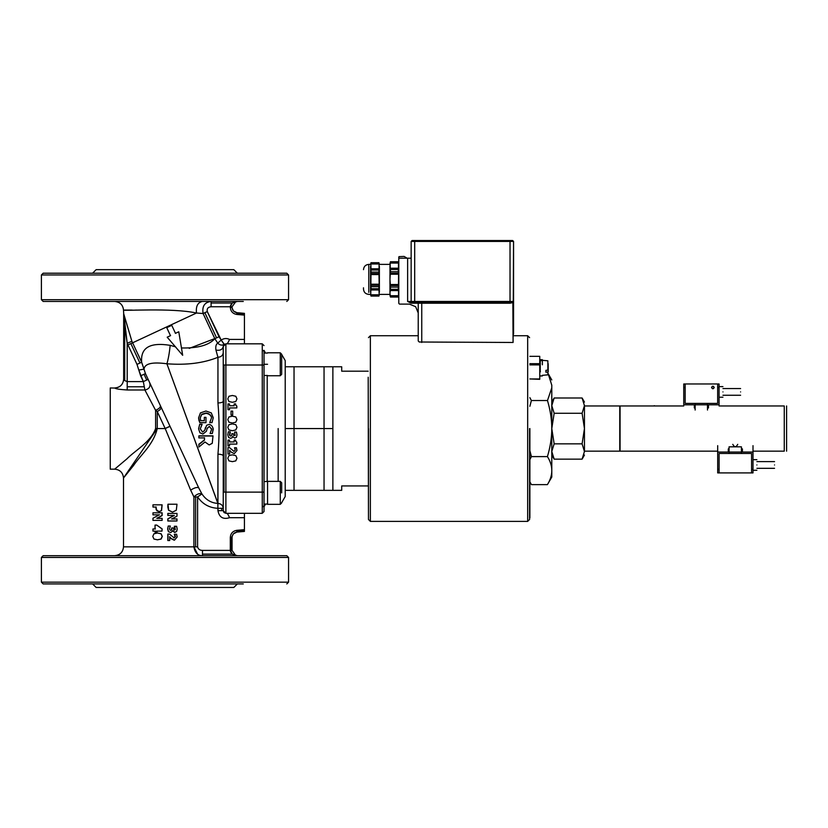 <?xml version="1.0" encoding="UTF-8"?>
<svg xmlns="http://www.w3.org/2000/svg" width="828" height="828" viewBox="0 0 828 828"><rect width="100%" height="100%" fill="white"/><g stroke="black" fill="none" stroke-linecap="round" stroke-linejoin="round"><path stroke-width="1.24" d="M510.027 240.544L412.044 240.544L411.154 241.424L513.557 241.424L512.667 240.544L510.027 240.544L510.027 302.334L411.154 302.334L411.154 303.214L418.223 303.214L417.333 302.334M411.154 258.201L398.796 258.201L398.796 303.39L399.51 304.104L398.796 303.39M398.796 258.201L398.796 257.135M399.003 256.639L404.095 256.432L407.159 258.201M399.51 304.104L409.394 304.104L415.635 306.681L418.223 312.932M421.752 342.471L421.752 303.214L418.223 303.214L418.223 340.96L419.258 342.005L513.081 342.471L513.557 241.424L513.557 334.108M527.674 428.562L527.674 335.733L527.674 521.392L370.375 521.392L370.375 335.733L418.223 335.733L418.223 334.108M513.081 342.471L512.853 301.454L510.027 302.334L510.027 303.214L513.081 302.53L512.853 301.454L414.693 301.454L414.693 302.334L407.624 301.454L414.693 302.334M411.154 241.424L411.154 301.454L412.044 302.334M363.492 287.792L363.492 289.096C363.802 292.315 365.572 294.075 368.791 294.385L370.551 294.385L371.006 296.072L378.934 296.072L379.379 294.385L389.967 294.385M379.172 268.8L370.758 268.8L370.851 269.328L379.079 269.328L379.172 268.8L378.934 270.031L371.006 270.031L370.851 263.439L379.079 263.439L379.079 269.328M370.758 284.211L370.851 285.277L379.079 285.277L379.172 284.211L379.079 285.277L379.172 284.211L379.079 285.277L379.172 284.211L370.758 284.211L370.851 285.277L371.006 272.091L378.934 272.091L379.172 284.211M379.079 295.327L378.934 296.02L371.006 296.02L370.851 295.327L379.079 295.327L379.172 294.799L379.079 295.327L379.172 294.799L379.079 295.327L379.172 294.799L370.758 294.799L370.851 289.438L371.006 288.734L378.934 288.734L379.172 294.799M370.851 289.438L379.079 289.438L379.172 289.966L379.079 289.438L379.172 289.966L370.758 289.966L370.851 289.438M379.172 274.554L370.758 274.554L370.851 273.499L370.758 274.554L370.851 273.499L370.758 274.554L370.851 273.499L379.079 273.499L379.172 274.554L379.079 273.499M370.758 263.977L379.172 263.977L378.934 262.745L371.006 262.745L370.851 263.439M379.172 263.977L379.079 263.439M370.851 295.327L370.758 294.799L370.851 295.327M379.079 285.277L378.934 286.674L371.006 286.674L370.851 285.277M379.379 266.388C379.379 263.739 379.379 263.739 379.379 266.388L379.379 292.377C379.379 295.037 379.379 295.037 379.379 292.377M378.934 270.031L378.934 272.091M378.934 286.674L378.934 288.734M371.006 270.031L371.006 272.091M370.551 266.388C370.551 263.739 370.551 263.739 370.551 266.388L370.551 292.377C370.551 295.037 370.551 295.037 370.551 292.377M371.006 286.674L371.006 288.734M390.185 284.532L398.579 284.532L398.33 287.078L390.443 287.078L389.967 279.388L390.288 273.178L390.185 274.234L398.579 274.234L398.485 285.588L390.288 285.588L390.185 284.532L390.288 285.588M390.185 295.72L398.579 295.72L398.33 296.993L390.443 296.993L389.967 293.143L390.288 290.038L390.185 290.576L390.288 290.038L390.185 290.576L398.579 290.576L398.485 296.248L390.288 296.248L390.185 295.72L390.288 296.248M398.579 290.576L398.485 290.038L390.288 290.038L390.443 289.293L398.33 289.293L398.485 290.038M390.288 273.178L390.443 271.688L398.33 271.688L398.579 274.234L398.485 273.178L398.579 274.234L398.485 273.178L390.288 273.178L390.185 274.234M390.288 268.727L390.443 269.473L398.33 269.473L398.485 268.727L390.288 268.727L390.185 268.2L398.579 268.2L398.485 268.727L398.485 262.517L390.288 262.517L390.185 263.056L390.443 261.772L398.33 261.772L398.485 262.517M398.579 263.056L390.185 263.056L390.288 262.517M390.185 268.2L390.185 263.056M389.967 263.49L390.443 261.731L398.33 261.731L398.796 263.49M398.33 287.078L398.33 289.293M389.967 265.622C389.967 262.818 389.967 262.818 389.967 265.622L389.967 293.143C389.967 295.958 389.967 295.958 389.967 293.143M390.443 287.078L390.443 289.293M390.443 269.473L390.443 271.688M398.33 269.473L398.33 271.688M286.798 583.926L288.568 582.156L41.4 582.156L43.17 583.926L243.287 583.926M513.557 335.733L527.674 335.733L527.674 521.392L529.589 519.487L529.589 428.562M370.375 428.562L370.375 335.733L370.375 521.392L368.47 519.487L368.47 428.562M529.868 428.562L529.868 517.862L529.868 428.562M548.188 373.728L551.79 385.217L551.79 387.783L547.484 400.535L531.39 400.535L529.868 406.289L531.39 400.535L529.868 397.668L531.39 400.535L547.484 400.535L551.79 387.783L551.79 477.031L551.79 428.49C551.79 419.62 550.351 410.305 547.484 400.535C550.351 410.305 551.79 419.62 551.79 428.49C551.79 437.391 550.341 446.758 547.432 456.601C550.341 446.758 551.79 437.391 551.79 428.49L551.79 385.217C551.79 378.23 551.79 378.23 551.79 385.217C551.79 378.23 551.79 378.23 551.79 385.217L548.188 373.728M548.188 371.927L548.188 365.572L548.188 371.927L545.89 372.186L545.89 370.333L548.188 370.075L548.188 363.72M547.867 373.977L547.867 372.103L545.89 372.186L545.89 370.333L548.188 370.075M542.361 360.325L547.867 360.801L547.867 370.251L547.867 363.544M545.89 372.186L545.89 370.333M542.361 364.786L542.361 361.256M542.361 360.635L542.361 359.704L540.239 359.704L540.239 360.635L542.361 360.635L540.239 360.635L540.239 371.596L540.239 363.689M529.868 356.319L539.752 356.319L539.752 363.689L529.868 363.689L539.752 363.689L539.752 364.889L539.752 356.319L529.868 356.319M539.752 379.327L539.752 364.889L529.868 364.889L539.752 364.889L539.752 378.955L529.868 378.955L539.752 379.327M531.462 484.628L547.411 484.628C553.259 475.272 553.259 465.936 547.432 456.601L531.441 456.601L529.868 450.68L531.441 456.601L529.868 459.571L531.441 456.601L547.432 456.601C553.259 465.936 553.259 475.272 547.411 484.628L531.462 484.628L529.868 481.865M683.752 405.968L620.068 405.968L620.068 451.167L717.69 451.167M653.478 405.968L654.451 405.699M551.79 451.498L554.16 459.147L582.094 459.147L584.454 451.498L584.454 405.627C584.454 400.949 584.454 400.949 584.454 405.627L582.094 397.989L554.16 397.989L551.79 405.627L554.16 413.275L551.79 428.562L554.16 443.849L551.79 451.498L554.16 459.147L582.094 459.147L584.454 451.498L582.094 443.849L584.454 428.562L582.094 413.275L584.454 405.627L582.094 397.989L554.16 397.989L551.79 405.627L554.16 413.275L551.79 428.562L554.16 443.849L551.79 451.498M584.454 451.498C584.454 456.187 584.454 456.187 584.454 451.498C584.454 456.187 584.454 456.187 584.454 451.498L584.454 428.562L582.094 413.275L584.454 405.627C584.454 400.949 584.454 400.949 584.454 405.627L584.454 428.562L582.094 443.849L554.16 443.849L582.094 443.849L584.454 451.498M582.094 413.275L554.16 413.275L582.094 413.275M786.6 451.167L786.6 405.968L786.6 451.167M584.454 405.968L619.768 405.968L619.768 451.167L584.454 451.167M368.191 377.226L368.47 517.862M341.705 485.943L368.191 485.943L341.705 485.943C341.705 491.801 341.705 491.801 341.705 485.943L341.705 490.352L332.877 490.352L332.877 366.773L332.877 490.352L324.048 490.352L332.877 490.352M341.705 371.192L368.191 371.192L341.705 371.192C341.705 365.334 341.705 365.334 341.705 371.192L341.705 366.773L324.048 366.773L324.048 428.562L332.877 428.562L324.048 428.562L324.048 490.352L285.215 490.352L324.048 490.352L324.048 428.562L285.215 428.562L285.215 360.594L285.215 428.562L294.033 428.562L294.033 490.352L294.033 428.562L324.048 428.562L324.048 366.773L332.877 366.773M281.675 492.857C281.675 505.836 281.675 505.836 281.675 492.857L281.675 482.796L280.268 481.378L280.288 504.335L267.558 504.335L267.558 481.378L267.558 504.335L267.558 481.378L280.268 481.378L280.268 492.857C280.268 507.657 280.268 507.657 280.268 492.857M264.028 504.066L267.558 504.066L264.028 504.066M264.028 481.648L267.558 481.378M264.028 364.279L267.558 364.279C267.558 349.478 267.558 349.478 267.558 364.279C267.558 379.069 267.558 379.069 267.558 364.279C267.558 349.478 267.558 349.478 267.558 364.279C267.558 379.069 267.558 379.069 267.558 364.279L264.028 364.279L264.028 350.358L264.028 364.279M264.028 375.488L267.558 375.467M281.675 364.279C281.675 351.3 281.675 351.3 281.675 364.279C281.675 377.247 281.675 377.247 281.675 364.279M267.558 352.8L280.268 352.8L281.675 354.208L281.675 374.339L280.268 375.746L267.558 375.746M281.675 354.208L280.268 352.8L280.268 375.746M280.268 364.279C280.268 349.478 280.268 349.478 280.268 364.279C280.268 379.069 280.268 379.069 280.268 364.279M294.033 366.773L324.048 366.773L294.033 366.773L294.033 428.562L294.033 366.773L285.215 366.773L294.033 366.773M281.675 502.648L285.215 496.531L285.215 428.562M224.15 344.479L225.889 343.827L262.259 343.827L225.889 343.827L225.889 492.122L264.028 492.122L264.028 365.013L262.259 365.013L262.259 343.827L264.028 345.586L262.259 343.827L262.259 350.027L264.028 351.279L264.028 492.122L262.259 492.122L262.259 507.098L264.028 505.856L264.028 492.122L264.028 511.538L264.028 428.562M278.146 428.562L278.146 481.378L278.146 428.562M267.206 375.477L267.206 481.648L267.206 375.477M232.068 306.753L232.068 307.416C232.337 310.396 233.951 312.156 236.901 312.684L244.426 313.346L236.86 313.201L244.426 313.864L244.426 315.116L236.746 314.443C232.813 313.74 230.67 311.39 230.308 307.416L230.308 306.753L231.55 306.753L233.465 310.986L236.901 312.684L236.746 314.443L236.901 312.684L244.426 313.346L244.426 339.408L244.426 315.116L236.746 314.443C232.813 313.74 230.67 311.39 230.308 307.416L231.55 307.416L231.55 306.753L232.068 307.416L230.308 307.416L230.308 306.753L232.068 306.753L235.804 301.692L237.367 301.454C233.103 301.785 230.753 303.555 230.308 306.753L211.099 306.753L211.099 301.454C204.588 302.241 201.928 306.267 203.098 313.533L207.279 311.576L221.19 340.07C223.85 338.279 226.624 338.062 229.532 339.408L244.426 339.408L244.426 343.827L244.426 339.408L229.532 339.408C228.404 342.285 227.4 343.755 226.52 343.827C227.4 343.755 228.404 342.285 229.532 339.408C226.624 338.062 223.85 338.279 221.19 340.07L224.326 344.334L223.601 345.141L224.326 344.334C222.049 345.659 219.855 345.255 217.733 343.123C216.015 344.262 215.425 346.59 215.953 350.099C220.103 350.782 222.535 349.571 223.239 346.466L224.326 344.334C222.049 345.659 219.855 345.255 217.733 343.123C216.015 344.262 215.425 346.59 215.953 350.099C220.103 350.782 222.535 349.571 223.239 346.466L223.239 492.122L225.889 492.122L225.889 513.308L262.259 513.308L264.028 511.538L262.259 513.308L262.259 350.027L264.028 351.279L264.028 365.013L223.239 365.013L225.889 365.013L225.889 492.122L223.239 492.122L223.239 510.659L217.95 510.659C219.203 517.293 223.063 519.642 229.532 517.717L244.426 517.717L244.426 513.308L244.426 531.421L236.86 531.566L236.901 532.083L244.426 531.421L236.901 532.083L236.746 530.324L236.86 531.566L244.426 530.903L244.426 517.717L229.532 517.717C228.404 514.85 227.4 513.37 226.52 513.308C227.4 513.37 228.404 514.85 229.532 517.717C223.063 519.642 219.203 517.293 217.95 510.659L221.687 510.659L221.687 508.309L217.95 508.309L217.95 510.659L217.95 508.309L223.239 508.309L221.687 508.309L221.687 510.659L223.239 510.659L225.889 513.308L262.259 513.308L262.259 507.098L264.028 505.856M198.865 447.037L205.013 441.997L209.153 444.936L212.247 443.332L209.153 444.936L205.013 441.997L198.865 447.037L198.865 444.595L204.485 440.103L204.485 437.919L198.865 437.919L198.865 436.014L212.993 436.014L212.247 443.332L212.993 435.849L198.865 435.849L212.993 436.014L198.865 435.849L198.865 437.919L204.485 437.919L204.485 440.103L198.865 444.253L198.865 447.037M235.814 455.628L236.974 458.257L235.783 460.885L232.389 461.651L228.942 460.875L227.783 458.257L228.963 455.617L232.389 454.851L235.814 455.628L236.974 458.257L235.783 460.885L232.389 461.651L228.942 460.875L227.783 458.257L228.963 455.617L232.389 454.851L235.814 455.628L236.974 458.257L235.783 460.885L232.389 461.651L228.942 460.875L227.783 458.257L228.963 455.617L232.389 454.851M235.814 424.692L236.974 427.32L235.783 429.949L232.389 430.715L228.942 429.949L227.783 427.32L228.963 424.692L232.389 423.915L235.814 424.692L236.974 427.32L235.783 429.949L232.389 430.715L228.942 429.949L227.783 427.32L228.963 424.692L232.389 423.915L235.814 424.692L236.974 427.32L235.783 429.949L232.389 430.715L228.942 429.949L227.783 427.32L228.963 424.692L232.389 423.915M235.814 396.26L236.974 398.889L235.783 401.518L232.389 402.284L228.942 401.508L227.783 398.889L228.963 396.25L232.389 395.484L235.814 396.26L236.974 398.889L235.783 401.518L232.389 402.284L228.942 401.508L227.783 398.889L228.963 396.25L232.389 395.484L235.814 396.26L236.974 398.889L235.783 401.518L232.389 402.284L228.942 401.508L227.783 398.889L228.963 396.25L232.389 395.484M235.814 416.96L236.974 419.589L235.783 422.218L232.389 422.984L228.942 422.218L227.783 419.589L228.963 416.96L232.389 416.184L235.814 416.96L236.974 419.589L235.783 422.218L232.389 422.984L228.942 422.218L227.783 419.589L228.963 416.96L232.389 416.184L235.814 416.96L236.974 419.589L235.783 422.218L232.389 422.984L228.942 422.218L227.783 419.589L228.963 416.96L232.389 416.184M160.953 539.049L157.444 539.815L153.946 539.038L152.776 536.42L153.956 533.781L157.444 533.015L160.994 533.791L162.195 536.42L160.953 539.049L157.444 539.815L153.946 539.038L152.776 536.42L153.956 533.781L157.444 533.015L160.994 533.791L162.195 536.42L161.118 539.049L157.444 539.815L161.118 539.049L162.309 536.42L161.149 533.791L157.444 533.015L161.149 533.791L162.309 536.42L160.953 539.049M176.302 510.234L172.514 512.108L168.684 510.203L167.949 504.231L176.995 504.231L176.302 510.234L172.514 512.108L168.684 510.203L167.949 504.231L176.995 504.231L176.302 510.234M161.408 510.586L159.121 511.632L156.958 510.866L155.881 507.057L152.963 507.057L152.963 504.842L162.009 504.842L161.408 510.586L159.121 511.632L156.181 509.779L155.881 507.057L152.963 507.057L152.963 504.842L162.009 504.842L161.408 510.586L162.133 504.842L161.553 510.586L159.359 511.632L161.408 510.586M156.658 532.3L155.043 532.3L155.043 531.11L152.942 531.11L152.942 528.968L155.043 528.968L155.043 525.076L156.72 525.076L162.009 528.895L162.009 531.11L156.658 531.11L156.658 532.3L155.043 532.3L155.043 531.11L152.942 531.11L152.942 528.968L155.043 528.968L155.043 525.076L156.72 525.076L162.009 528.895L162.009 531.11L156.658 531.11L156.658 532.3M286.798 301.454L288.568 299.684L288.568 274.968L286.798 273.209L43.17 273.209L41.4 274.968L41.4 299.684L43.17 301.454L243.287 301.454M211.513 301.454L207.631 301.454M189.229 348.402L216.594 337.876L204.858 312.705L216.594 337.876L219.016 336.748L207.279 311.576C206.731 308.668 208.004 307.064 211.099 306.753L230.308 306.753L232.368 303.007L211.099 303.007L211.099 306.753C208.004 307.064 206.731 308.668 207.279 311.576L203.098 313.533L196.495 313.015C195.739 306.339 197.685 302.489 202.353 301.454L193.234 301.454M136.734 301.454L118.456 301.454M223.239 487.009L223.239 492.339L223.239 487.009M223.239 370.116L223.239 364.786L223.239 370.116M92.601 583.926L96.131 587.456L233.838 587.456L136.734 587.456M232.068 550.382L232.068 537.362C232.337 534.37 233.951 532.611 236.901 532.083L233.465 533.781L231.55 537.362L232.068 550.382L232.068 537.362L230.308 537.362L230.308 550.382C230.753 553.58 233.103 555.34 237.367 555.681L235.576 555.371L232.068 550.382L230.308 550.382L231.55 550.382L231.55 537.362L230.308 537.362C230.67 533.377 232.813 531.027 236.746 530.324L244.426 529.651L236.746 530.324C232.813 531.027 230.67 533.377 230.308 537.362L230.308 550.382L202.487 550.382C199.869 550.392 198.234 549.212 197.592 546.853L193.907 546.853L197.55 554.087L193.907 546.853L197.592 546.853L197.592 496.924L195.605 496.924L195.605 546.853L195.605 496.924L193.907 496.924L193.907 546.853L135.513 546.853C119.853 546.853 119.853 546.853 135.513 546.853L123.496 546.853C122.968 552.214 120.029 555.153 114.668 555.681M201.928 493.933C205.913 499.843 211.233 503.01 217.867 503.424L217.867 505.37L217.867 503.424L166.904 363.782C152.352 361.795 144.714 363.575 144 369.122C144.714 363.575 152.352 361.795 166.904 363.782C152.352 361.795 144.714 363.575 144 369.122C144.714 363.575 152.352 361.795 166.904 363.782C186.548 365.283 203.564 363.119 217.95 357.292L217.95 402.957C221.138 402.853 222.908 402.294 223.239 401.29L223.239 455.845C222.908 454.841 221.138 454.282 217.95 454.179L217.867 508.309C209.287 507.864 202.529 504.076 197.592 496.924L197.592 546.853C198.234 549.212 199.869 550.392 202.487 550.382L202.487 554.129L232.368 554.129L230.308 550.382L202.487 550.382L202.487 555.681C197.778 555.712 194.911 552.762 193.907 546.853L193.907 496.924L197.592 496.924L201.928 493.933C199.672 492.981 197.002 493.974 193.907 496.924L190.647 490.114C194.476 487.702 197.167 486.957 198.73 487.878L201.928 493.933L197.592 496.924C202.529 504.076 209.287 507.864 217.867 508.309L217.867 503.424C211.233 503.01 205.913 499.843 201.928 493.933C199.672 492.981 197.002 493.974 193.907 496.924L190.647 490.114C194.476 487.702 197.167 486.957 198.73 487.878L145.438 373.594L141.65 362.229L131.89 341.26L123.827 314.143L127.201 343.33L131.89 341.26L127.201 343.33L124.707 325.777L124.707 380.569L127.201 381.604L127.201 386.779L144.289 386.779L143.327 381.604L146.722 380.021L144.031 374.256L140.636 375.84L145.438 373.594L144 369.122L138.793 370.075L137.003 364.392L139.932 363.026L130.876 343.61L127.947 344.976L132.594 342.813L130.876 343.61L139.932 363.026L141.65 362.229L137.003 364.392L127.201 343.33L127.201 381.604L143.327 381.604L140.636 375.84L137.003 364.392L127.201 343.33L127.201 381.604L124.707 380.569L124.707 325.777L123.672 313.812L123.672 379.224C123.113 384.544 120.163 387.483 114.844 388.042L110.248 387.959L110.248 469.165L114.668 469.165C120.029 469.693 122.968 472.643 123.496 477.994L123.496 546.853L123.496 477.994L157.248 428.562C153.366 444.905 140.211 455.348 133.525 465.533L123.496 477.994L123.496 479.174M41.4 557.441L41.4 582.156L288.568 582.156L288.568 557.441L286.798 555.681L43.17 555.681L41.4 557.441L288.568 557.441L41.4 557.441M288.568 274.968L41.4 274.968L288.568 274.968M288.568 299.684L41.4 299.684L288.568 299.684M235.814 301.682L232.368 303.007L211.099 303.007M237.346 555.681L232.368 554.129L202.487 554.129L202.487 555.681C197.778 555.712 194.911 552.762 193.907 546.853M215.953 350.099L217.95 357.292C221.138 356.992 222.908 355.45 223.239 352.645C222.908 355.45 221.138 356.992 217.95 357.292L217.95 402.957C219.441 420.003 219.441 437.08 217.95 454.179L217.95 503.424C221.138 503.734 222.908 505.359 223.239 508.309C222.908 505.359 221.138 503.734 217.95 503.424L166.904 363.782C168.312 359.062 169.409 352.925 170.195 345.348L175.608 346.86L170.195 345.348C149.961 342.078 140.449 347.698 141.65 362.229L131.89 341.26L123.672 313.812L123.672 379.224C123.113 384.544 120.163 387.483 114.844 388.042C115.558 388.849 119.677 389.502 127.201 389.988L144.89 389.988L144.289 386.779L127.201 386.779L127.201 389.988L144.89 389.988L155.602 410.305L155.602 428.562C150.893 441.986 134.943 450.567 126.839 458.929L114.668 469.165M224.16 344.469L221.19 340.07L217.329 343.475L217.733 343.123L214.835 338.693C208.884 345.255 197.737 348.34 181.384 347.957C197.737 348.34 208.884 345.255 214.835 338.693L203.098 313.533L214.835 338.693L219.016 336.748L221.19 340.07L217.733 343.123L214.835 338.693M225.889 513.308L225.889 492.122L262.259 492.122L262.259 365.013L225.889 365.013L225.889 343.827L223.239 346.466L223.239 401.29C222.908 402.294 221.138 402.853 217.95 402.957C219.441 420.003 219.441 437.08 217.95 454.179C221.138 454.282 222.908 454.841 223.239 455.845L223.239 510.659L225.889 513.308L224.015 512.532L223.239 510.659M224.015 492.122L224.015 365.013L224.015 492.122M155.602 428.562C150.893 441.986 134.943 450.567 126.839 458.929L114.844 469.021L126.829 458.94C134.881 450.618 150.903 441.976 155.602 428.562L157.248 428.562L157.248 411.506L155.602 410.305L155.602 428.562L165.196 428.562L190.647 490.114L165.196 428.562L157.248 411.506C160.114 410.026 161.388 408.546 161.056 407.097C161.388 408.546 160.114 410.026 157.248 411.506L165.196 428.562L170.03 426.327L165.196 428.562L157.248 428.562L157.248 411.506L155.602 410.305C159.007 408.815 160.611 407.272 160.394 405.679C160.611 407.272 159.007 408.815 155.602 410.305L144.89 389.988C149.112 389.088 150.706 386.666 149.692 382.722C150.706 386.666 149.112 389.088 144.89 389.988L143.327 381.604L138.793 370.075L144 369.122L141.65 362.229C140.449 347.698 149.961 342.078 170.195 345.348C169.409 352.925 168.312 359.062 166.904 363.782C186.548 365.283 203.564 363.119 217.95 357.292M156.999 531.11L156.999 532.3L156.999 531.11M162.133 528.895L162.009 531.11L162.133 528.895L156.72 525.076L162.133 528.895M172.545 530.769L174.956 532.352L172.866 530.769L170.734 532.58L168.56 531.638L167.763 528.999L168.208 526.028L167.649 528.999L168.415 531.638L170.734 532.58L168.56 531.638L167.763 528.999L168.208 526.028L167.649 528.999L168.415 531.638L170.734 532.58L172.866 530.769L174.956 532.352L176.643 531.452L174.553 532.352L172.545 530.769M174.325 526.473L176.623 526.287L177.182 529.092L176.643 531.452L177.182 529.092L176.623 526.287L174.325 526.287L175.05 528.709L174.19 530.127L175.05 528.709L174.325 526.473M171.644 528.336L171.81 529.723L171.644 527.964L171.531 529.723L170.62 530.355L171.531 529.723L171.644 528.336M167.836 506.995L167.949 504.231L168.529 510.203L172.514 512.108L168.529 510.203L167.836 506.995M167.836 513.422L167.836 515.451L167.949 513.422L176.995 513.422L176.995 516.144L171.862 518.959L176.995 518.959L176.995 520.988L167.836 520.988L167.836 518.856L167.949 520.988L167.836 518.856L174.294 515.451L167.949 515.451L167.949 513.422L176.995 513.422L176.995 516.144L171.862 518.959L176.995 518.959L176.995 520.988L167.949 520.988L167.949 518.856L174.294 515.451L167.836 515.451L167.836 513.422M173.921 515.451L167.836 518.856L173.921 515.451M169.492 536.792L171.003 538.562L174.087 540.146L171.003 538.562L169.492 536.792M174.284 534.257L175.05 536.513L173.808 537.91L175.05 536.513L174.284 534.257L176.623 534.257L177.171 536.958L174.48 540.146L171.261 538.562L169.688 536.792L169.688 540.539L167.949 540.539L167.949 534.05L169.45 534.05L174.18 537.91L175.474 536.513L174.677 534.257L176.623 534.257L177.171 536.958L174.48 540.146L171.261 538.562L169.688 536.792L169.688 540.539L167.836 540.539L167.836 534.05L169.45 534.05L174.18 537.91L175.474 536.513L174.284 534.257M162.133 520.377L162.133 518.349L162.009 520.377L152.963 520.377L152.963 518.245L159.235 514.84L152.963 514.84L152.963 512.811L162.133 512.811L162.133 515.534L162.133 512.811L152.963 512.811L152.963 514.84L159.235 514.84L152.963 518.245L152.963 520.377L162.133 520.377L162.133 518.349L162.133 520.377M157.123 518.349L162.133 515.534L157.123 518.349M124.956 476.183L128.754 471.484L124.956 476.183M146.722 380.021L144.031 374.256M145.438 373.594L148.129 379.369L143.327 381.604L127.201 381.604L127.201 389.988M165.155 428.48L169.978 426.234L165.155 428.48M211.099 301.454C204.588 302.241 201.928 306.267 203.098 313.533L196.495 313.015L132.594 342.813L196.495 313.015C171.665 307.623 121.985 311.193 123.517 310.055C121.975 311.193 171.665 307.623 196.495 313.015C171.665 307.623 121.975 311.193 123.517 310.055C122.896 304.818 119.956 301.951 114.699 301.454M207.114 428.562L209.401 426.358L207.114 428.562L209.401 426.41L211.616 429.328L210.084 433.499L212.33 433.499L213.179 428.562M205.406 427.703L204.764 430.249L202.601 431.988L200.241 428.842L202.073 424.402L200.241 428.852L202.601 432.071L200.241 428.842L202.601 432.071L204.764 430.249L205.406 427.703M198.627 428.562L199.714 424.257L202.073 424.257L200.241 428.852L202.073 424.485L199.714 424.257L198.617 428.987L199.9 432.754L198.617 428.987M198.596 418.026L199.807 422.694L205.975 422.694L199.807 422.694L198.596 417.798L200.438 412.882L205.944 411.03L211.306 412.893L213.241 417.809L212.03 422.508L209.763 422.508L211.616 417.591C211.016 415.025 209.142 413.493 205.996 412.996L201.711 414.29L200.221 417.726L200.676 420.676L204.33 420.676L200.676 420.676L200.221 417.726L201.711 414.29L205.996 413.327C209.142 413.814 211.016 415.314 211.616 417.819C211.016 415.314 209.142 413.814 205.996 413.327L201.711 414.6L200.221 417.954L201.711 414.29L205.996 412.996C209.142 413.493 211.016 415.025 211.616 417.591L209.763 422.632L212.03 422.632L209.763 422.632L212.03 422.632L213.241 417.809L211.306 412.893L205.944 411.03L200.438 412.882L198.596 417.798L198.999 420.614L198.596 418.026M204.485 439.854L198.865 444.253L204.485 439.854L204.485 437.722M123.672 379.224L124.707 380.569M136.734 310.096L135.481 310.096M202.353 301.454C197.685 302.489 195.739 306.339 196.495 313.015M123.703 313.884L123.517 310.055L123.703 313.884M124.531 310.055L132.273 310.086M171.748 325.332L175.484 333.332L178.776 331.8L182.677 355.295L167.194 337.193L170.485 335.661L166.749 327.66L171.748 325.332L175.484 333.332L178.776 331.8L182.677 355.295L167.194 337.193L170.485 335.661L166.749 327.66L171.748 325.332M167.432 337.089L170.589 335.619M175.381 333.384L178.537 331.904M155.447 528.968L153.439 528.968M153.439 531.11L155.447 531.11M153.459 507.057L156.254 507.057M170.33 526.028L168.343 526.028L170.33 526.028L169.533 528.585L169.843 529.91L170.858 530.355L171.81 529.723L170.858 530.355L169.843 529.91L169.533 528.585L170.33 526.028M173.528 527.964L171.934 527.964L173.528 527.964L173.704 529.63L175.288 529.703L174.718 526.473L175.288 529.703L173.704 529.63L173.528 527.964M176.509 518.959L171.582 518.959M167.836 540.539L167.949 534.05L167.836 540.539M162.009 515.534L162.009 512.811L162.009 515.534L156.782 518.349L162.009 518.349L156.782 518.349L162.009 515.534M153.459 514.84L159.473 514.84M227.969 454.034L227.969 447.544L229.408 447.544L234.013 451.405L235.287 450.008L234.5 447.762L236.415 447.762L236.974 450.453L234.303 453.64L231.157 452.057L229.635 450.287L229.635 454.034L227.969 454.034L227.969 447.544L229.408 447.544L234.013 451.405L235.287 450.008L234.5 447.762L236.415 447.762L236.974 450.453L234.303 453.64L231.157 452.057L229.635 450.287L229.635 454.034L227.969 454.034M236.415 447.762L236.974 450.453M234.013 451.405L235.287 450.008L234.986 448.766M230.65 438.343L228.559 437.401L227.783 434.762L228.342 431.792L230.256 431.792L229.491 434.348L229.791 435.673L230.774 436.118L231.695 435.487L231.809 433.727L233.361 433.727L233.548 435.393L235.1 435.466L234.541 432.05L236.425 432.05L236.984 434.855L236.446 437.215L234.769 438.115L232.637 436.522L232.109 437.733L230.65 438.343L228.559 437.401L227.783 434.762L228.342 431.792L230.256 431.792L229.491 434.348L229.791 435.673L230.774 436.118L231.695 435.487L231.809 433.727L233.361 433.727L233.548 435.393L235.1 435.466L234.541 432.05L236.425 432.05L236.984 434.855L236.446 437.215L234.769 438.115L232.637 436.522L232.109 437.733L230.65 438.343L232.109 437.733L232.637 436.522L234.769 438.115L236.446 437.215L236.984 434.855M233.361 434.069L233.548 435.393L235.1 435.466M230.774 436.118L231.695 435.487L231.809 434.1M230.256 432.009L229.791 435.673M227.969 409.736L227.969 403.909L229.511 403.909L229.511 405.772L234.179 405.772L234.179 403.909L235.618 403.909L235.835 405.368L236.818 405.989L236.818 407.925L229.511 407.925L229.511 409.736L227.969 409.736L227.969 403.909L229.511 403.909L229.511 405.772L234.179 405.772L234.179 403.909L235.618 403.909L235.835 405.368L236.818 405.989L236.818 407.925L229.511 407.925L229.511 409.736L227.969 409.736M229.511 405.772L234.179 405.772M231.043 415.056L231.043 411.133L232.689 411.133L232.689 415.056L231.043 415.056L231.043 411.133L232.689 411.133L232.689 415.056L231.043 415.056M227.969 445.909L227.969 440.072L229.511 440.072L229.511 441.935L234.179 441.935L234.179 440.072L235.618 440.072L235.835 441.531L236.818 442.152L236.818 444.087L229.511 444.087L229.511 445.909L227.969 445.909L227.969 440.072L229.511 440.072L229.511 441.935L234.179 441.935L234.179 440.072L235.618 440.072L235.835 441.531L236.818 442.152L236.818 444.087L229.511 444.087L229.511 445.909L227.969 445.909M229.511 441.935L234.179 441.935M213.241 429.214C212.755 426.534 211.409 424.919 209.205 424.36L206.648 425.302L204.764 430.291L202.601 432.071L204.764 430.291L206.648 425.302L209.205 424.36C211.409 424.919 212.755 426.534 213.241 429.214L212.33 433.499L210.084 433.499L211.616 429.339L209.401 426.358L207.197 428.242L206.451 431.202L202.891 434.058L199.9 432.754L202.891 434.058L206.451 431.202L207.197 428.252M209.401 426.41L211.616 429.328L209.401 426.41M211.492 428.562L211.616 429.339M205.406 427.683L205.189 428.562M199.807 422.57L198.999 420.448L199.807 422.694L205.975 422.694L199.807 422.57M205.975 417.353L205.975 422.57L205.975 417.353L204.33 417.353L204.33 420.676L204.33 417.353L205.975 417.353M204.33 417.591L204.33 420.841M237.367 583.926L233.838 587.456L96.131 587.456M237.367 273.209L233.838 269.669L96.131 269.669L92.601 273.209M719.066 405.968L784.261 405.968L784.261 451.167L753.004 451.167M742.405 451.167L741.433 451.167M729.075 451.167L728.288 451.167M694.34 405.968L695.137 405.968M707.495 405.968L708.468 405.968M707.495 404.292L707.495 410.036M695.137 404.292L695.137 410.036M774.542 464.963C774.542 469.29 774.542 469.29 774.542 464.963C774.542 460.637 774.542 460.637 774.542 464.963M756.885 464.963C756.885 471.794 756.885 471.794 756.885 464.963C756.885 458.143 756.885 458.143 756.885 464.963M753.004 445.661L753.004 472.912L751.586 472.912L751.586 453.475L719.108 453.475L719.108 472.912L751.586 472.912M717.69 445.661L717.69 472.912L719.108 472.912M728.288 452.057L728.288 448.879L729.075 448.879M741.433 448.879L742.405 448.879L742.405 452.057M717.69 452.057L753.004 452.057M751.586 469.383L753.004 469.383M717.69 469.383L719.108 469.383M741.433 452.585L741.433 446.841L729.075 446.841L729.075 452.585M737.727 444.336C736.082 447.462 734.436 447.462 732.78 444.336M722.947 391.913C722.947 385.082 722.947 385.082 722.947 391.913C722.947 398.744 722.947 398.744 722.947 391.913M711.552 387.483C712.442 385.776 713.322 385.776 714.202 387.483C713.322 389.191 712.442 389.191 711.552 387.483M708.468 404.82L708.468 407.997L707.495 407.997M719.066 383.975L719.066 404.82L683.752 404.82L683.752 387.504L685.16 387.504L685.16 383.975L719.066 383.975M695.137 407.997L694.34 407.997L694.34 404.82M717.648 383.975L717.648 403.412L685.16 403.412L685.16 387.504M683.752 387.504L683.752 383.975L685.16 383.975M717.648 387.504L719.066 387.504M740.605 391.913C740.605 387.587 740.605 387.587 740.605 391.913C740.605 396.239 740.605 396.239 740.605 391.913M190.554 428.562L166.904 363.782M414.693 240.544L414.693 301.454L407.624 301.454L411.154 303.214M421.752 302.334L421.752 303.214L510.027 303.214M407.624 258.201L407.624 301.454M389.967 264.38L379.379 264.38L378.934 262.704L371.006 262.704L370.551 264.38L368.791 264.38L368.791 292.377M711.728 387.483C712.494 386.003 713.26 386.003 714.026 387.483C713.26 388.963 712.494 388.963 711.728 387.483M389.967 295.275L390.443 297.035L398.33 297.035L398.796 295.275M368.791 264.38C365.572 264.691 363.802 266.461 363.492 269.669M370.375 335.733L368.47 337.648M527.674 335.733L529.589 337.648M539.752 363.523L540.405 363.844M540.405 371.803L539.752 372.134M547.867 374.846L542.361 375.332M542.361 375.943L540.239 375.943M554.16 459.147L551.79 455.048M554.16 397.989L551.79 402.087M582.094 397.989L584.454 402.087M582.094 459.147L584.454 455.048M551.79 477.031L547.411 484.628M548.188 373.687L551.79 379.938M280.268 504.335L281.675 502.917M264.028 353.059L267.558 353.059M281.675 354.477L285.215 360.594M265.54 353.059L264.028 350.358M265.54 504.066L264.028 506.777M234.614 302.23L237.367 301.454M237.367 555.681L234.614 554.905M223.239 346.466L223.312 345.897M114.844 387.959C120.205 387.432 123.144 384.492 123.672 379.131M756.885 468.327L774.542 468.327M753.004 470.263L756.885 470.263M774.542 461.61L756.885 461.61M756.885 459.675L753.004 459.675M719.066 386.624L722.947 386.624M722.947 388.56L740.605 388.56M740.605 395.266L722.947 395.266M722.947 397.212L719.066 397.212"/></g></svg>
